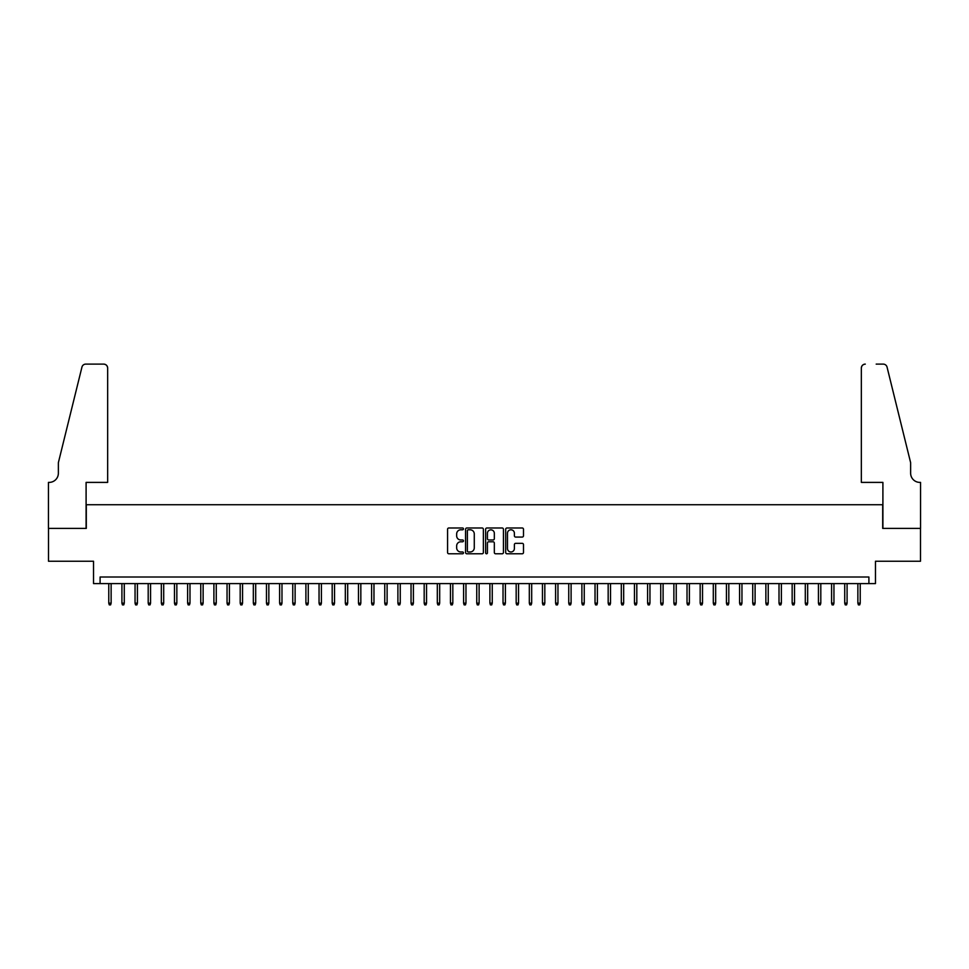 <?xml version="1.0" encoding="UTF-8"?>
<svg xmlns="http://www.w3.org/2000/svg" width="969" height="969" viewBox="0 0 969 969"><rect width="100%" height="100%" fill="white"/><g stroke="black" fill="none" stroke-linecap="round" stroke-linejoin="round"><path stroke-width="1.45" d="M463.473 528.88A0.908 0.908 0 0 0 462.576 527.984L448.865 527.984A1.284 1.284 0 0 0 447.569 529.268L447.569 552.487A1.284 1.284 0 0 0 448.865 553.784L462.576 553.784A0.908 0.908 0 0 0 463.473 552.875A0.908 0.908 0 0 0 462.576 551.979L460.796 551.979A4.13 4.13 0 0 1 456.665 547.848L456.665 545.91A4.13 4.13 0 0 1 460.796 541.78L462.576 541.78A0.908 0.908 0 0 0 463.473 540.884A0.908 0.908 0 0 0 462.576 539.975L460.796 539.975A4.13 4.13 0 0 1 456.665 535.845L456.665 533.919A4.13 4.13 0 0 1 460.796 529.789L462.576 529.789A0.908 0.908 0 0 0 463.473 528.88M522.194 537.068A1.284 1.284 0 0 0 523.49 535.784L523.49 529.268A1.284 1.284 0 0 0 522.194 527.984L506.981 527.984A1.284 1.284 0 0 0 505.685 529.268L505.685 552.487A1.284 1.284 0 0 0 506.981 553.784L522.194 553.784A1.284 1.284 0 0 0 523.49 552.487L523.49 544.614A1.284 1.284 0 0 0 522.194 543.33L515.69 543.33A1.284 1.284 0 0 0 514.394 544.614L514.394 548.527A3.452 3.452 0 0 1 510.942 551.979A3.452 3.452 0 0 1 507.49 548.527L507.49 533.241A3.452 3.452 0 0 1 510.942 529.789A3.452 3.452 0 0 1 514.394 533.241L514.394 535.784A1.284 1.284 0 0 0 515.69 537.068L522.194 537.068M868.902 583.592L875.467 583.592L875.467 561.245L920.489 561.245L920.489 528.396L882.698 528.396L882.698 504.74L86.302 504.74L86.302 528.396L48.511 528.396L48.511 561.245L93.533 561.245L93.533 583.592L868.902 583.592L868.902 577.015L100.098 577.015L100.098 583.592M483.374 529.268A1.284 1.284 0 0 0 482.077 527.984L466.864 527.984A1.284 1.284 0 0 0 465.568 529.268L465.568 552.487A1.284 1.284 0 0 0 466.864 553.784L482.077 553.784A1.284 1.284 0 0 0 483.374 552.487L483.374 529.268M486.922 527.984L502.136 527.984A1.284 1.284 0 0 1 503.432 529.268L503.432 552.487A1.284 1.284 0 0 1 502.136 553.784L495.631 553.784A1.284 1.284 0 0 1 494.335 552.487L494.335 543.076A1.284 1.284 0 0 0 493.051 541.78L488.727 541.78A1.284 1.284 0 0 0 487.431 543.076L487.431 552.875A0.908 0.908 0 0 1 486.535 553.784A0.908 0.908 0 0 1 485.626 552.875L485.626 529.268A1.284 1.284 0 0 1 486.922 527.984M468.281 529.789A0.908 0.908 0 0 0 467.373 530.685L467.373 551.07A0.908 0.908 0 0 0 468.281 551.979L470.147 551.979A4.13 4.13 0 0 0 474.277 547.848L474.277 533.919A4.13 4.13 0 0 0 470.147 529.789L468.281 529.789M494.335 533.301A3.452 3.452 0 0 0 490.883 529.849A3.452 3.452 0 0 0 487.431 533.301L487.431 538.691A1.284 1.284 0 0 0 488.727 539.975L493.051 539.975A1.284 1.284 0 0 0 494.335 538.691L494.335 533.301M111.132 603.166L110.611 604.886L109.303 604.886L108.77 603.166L111.132 603.166L111.132 583.592M108.77 603.166L108.77 583.592M107.656 482.392L107.656 368.063A3.937 3.937 0 0 0 103.707 364.114L85.769 364.114A3.937 3.937 0 0 0 81.941 367.118L58.37 462.685L58.37 473.199A9.193 9.193 0 0 1 49.177 482.392L48.45 482.392L48.45 528.396L86.096 528.396L86.096 482.392L107.656 482.392L107.656 368.063C107.402 365.688 106.093 364.368 103.707 364.114L92.806 364.114M81.941 367.118C82.946 364.962 82.946 364.962 81.941 367.118C82.946 364.962 82.946 364.962 81.941 367.118M58.37 473.199A9.193 9.193 0 0 1 49.177 482.392M861.344 482.392L861.344 368.063L861.344 482.392L882.904 482.392L882.904 528.396L920.55 528.396L920.55 482.392L919.823 482.392A9.193 9.193 0 0 1 910.63 473.199A9.193 9.193 0 0 0 919.823 482.392M903.399 433.385L887.059 367.118L910.63 462.685L910.63 473.199M876.194 364.114L883.231 364.114A3.937 3.937 0 0 1 887.059 367.118C886.054 364.962 886.054 364.962 887.059 367.118C886.054 364.962 886.054 364.962 887.059 367.118M865.293 364.114A3.937 3.937 0 0 0 861.344 368.063C861.598 365.688 862.907 364.368 865.293 364.114M124.274 603.166L123.753 604.886L122.433 604.886L121.912 603.166L124.274 603.166L124.274 583.592M121.912 603.166L121.912 583.592M137.416 603.166L136.895 604.886L135.575 604.886L135.054 603.166L137.416 603.166L137.416 583.592M135.054 603.166L135.054 583.592M150.558 603.166L150.038 604.886L148.717 604.886L148.196 603.166L150.558 603.166L150.558 583.592M148.196 603.166L148.196 583.592M163.7 603.166L163.18 604.886L161.859 604.886L161.338 603.166L163.7 603.166L163.7 583.592M161.338 603.166L161.338 583.592M176.843 603.166L176.322 604.886L175.001 604.886L174.481 603.166L176.843 603.166L176.843 583.592M174.481 603.166L174.481 583.592M189.985 603.166L189.464 604.886L188.143 604.886L187.623 603.166L189.985 603.166L189.985 583.592M187.623 603.166L187.623 583.592M203.127 603.166L202.606 604.886L201.286 604.886L200.765 603.166L203.127 603.166L203.127 583.592M200.765 603.166L200.765 583.592M216.269 603.166L215.748 604.886L214.428 604.886L213.907 603.166L216.269 603.166L216.269 583.592M213.907 603.166L213.907 583.592M229.411 603.166L228.89 604.886L227.57 604.886L227.049 603.166L229.411 603.166L229.411 583.592M227.049 603.166L227.049 583.592M242.553 603.166L242.032 604.886L240.712 604.886L240.191 603.166L242.553 603.166L242.553 583.592M240.191 603.166L240.191 583.592M255.695 603.166L255.174 604.886L253.854 604.886L253.333 603.166L255.695 603.166L255.695 583.592M253.333 603.166L253.333 583.592M268.837 603.166L268.316 604.886L266.996 604.886L266.475 603.166L268.837 603.166L268.837 583.592M266.475 603.166L266.475 583.592M281.979 603.166L281.458 604.886L280.138 604.886L279.617 603.166L281.979 603.166L281.979 583.592M279.617 603.166L279.617 583.592M295.121 603.166L294.6 604.886L293.28 604.886L292.759 603.166L295.121 603.166L295.121 583.592M292.759 603.166L292.759 583.592M308.263 603.166L307.742 604.886L306.422 604.886L305.901 603.166L308.263 603.166L308.263 583.592M305.901 603.166L305.901 583.592M321.405 603.166L320.884 604.886L319.564 604.886L319.043 603.166L321.405 603.166L321.405 583.592M319.043 603.166L319.043 583.592M334.547 603.166L334.026 604.886L332.706 604.886L332.185 603.166L334.547 603.166L334.547 583.592M332.185 603.166L332.185 583.592M347.689 603.166L347.168 604.886L345.848 604.886L345.327 603.166L347.689 603.166L347.689 583.592M345.327 603.166L345.327 583.592M360.831 603.166L360.311 604.886L358.99 604.886L358.469 603.166L360.831 603.166L360.831 583.592M358.469 603.166L358.469 583.592M373.973 603.166L373.453 604.886L372.132 604.886L371.611 603.166L373.973 603.166L373.973 583.592M371.611 603.166L371.611 583.592M387.115 603.166L386.595 604.886L385.274 604.886L384.754 603.166L387.115 603.166L387.115 583.592M384.754 603.166L384.754 583.592M400.258 603.166L399.737 604.886L398.416 604.886L397.896 603.166L400.258 603.166L400.258 583.592M397.896 603.166L397.896 583.592M413.4 603.166L412.879 604.886L411.559 604.886L411.038 603.166L413.4 603.166L413.4 583.592M411.038 603.166L411.038 583.592M426.542 603.166L426.021 604.886L424.701 604.886L424.18 603.166L426.542 603.166L426.542 583.592M424.18 603.166L424.18 583.592M439.684 603.166L439.163 604.886L437.843 604.886L437.322 603.166L439.684 603.166L439.684 583.592M437.322 603.166L437.322 583.592M452.826 603.166L452.305 604.886L450.985 604.886L450.464 603.166L452.826 603.166L452.826 583.592M450.464 603.166L450.464 583.592M465.968 603.166L465.447 604.886L464.127 604.886L463.606 603.166L465.968 603.166L465.968 583.592M463.606 603.166L463.606 583.592M479.11 603.166L478.589 604.886L477.269 604.886L476.748 603.166L479.11 603.166L479.11 583.592M476.748 603.166L476.748 583.592M492.252 603.166L491.731 604.886L490.411 604.886L489.89 603.166L492.252 603.166L492.252 583.592M489.89 603.166L489.89 583.592M505.394 603.166L504.873 604.886L503.553 604.886L503.032 603.166L505.394 603.166L505.394 583.592M503.032 603.166L503.032 583.592M518.536 603.166L518.015 604.886L516.695 604.886L516.174 603.166L518.536 603.166L518.536 583.592M516.174 603.166L516.174 583.592M531.678 603.166L531.157 604.886L529.837 604.886L529.316 603.166L531.678 603.166L531.678 583.592M529.316 603.166L529.316 583.592M544.82 603.166L544.299 604.886L542.979 604.886L542.458 603.166L544.82 603.166L544.82 583.592M542.458 603.166L542.458 583.592M557.962 603.166L557.441 604.886L556.121 604.886L555.6 603.166L557.962 603.166L557.962 583.592M555.6 603.166L555.6 583.592M571.104 603.166L570.584 604.886L569.263 604.886L568.742 603.166L571.104 603.166L571.104 583.592M568.742 603.166L568.742 583.592M584.246 603.166L583.726 604.886L582.405 604.886L581.884 603.166L584.246 603.166L584.246 583.592M581.884 603.166L581.884 583.592M597.388 603.166L596.868 604.886L595.547 604.886L595.027 603.166L597.388 603.166L597.388 583.592M595.027 603.166L595.027 583.592M610.531 603.166L610.01 604.886L608.689 604.886L608.169 603.166L610.531 603.166L610.531 583.592M608.169 603.166L608.169 583.592M623.673 603.166L623.152 604.886L621.832 604.886L621.311 603.166L623.673 603.166L623.673 583.592M621.311 603.166L621.311 583.592M636.815 603.166L636.294 604.886L634.974 604.886L634.453 603.166L636.815 603.166L636.815 583.592M634.453 603.166L634.453 583.592M649.957 603.166L649.436 604.886L648.116 604.886L647.595 603.166L649.957 603.166L649.957 583.592M647.595 603.166L647.595 583.592M663.099 603.166L662.578 604.886L661.258 604.886L660.737 603.166L663.099 603.166L663.099 583.592M660.737 603.166L660.737 583.592M676.241 603.166L675.72 604.886L674.4 604.886L673.879 603.166L676.241 603.166L676.241 583.592M673.879 603.166L673.879 583.592M689.383 603.166L688.862 604.886L687.542 604.886L687.021 603.166L689.383 603.166L689.383 583.592M687.021 603.166L687.021 583.592M702.525 603.166L702.004 604.886L700.684 604.886L700.163 603.166L702.525 603.166L702.525 583.592M700.163 603.166L700.163 583.592M715.667 603.166L715.146 604.886L713.826 604.886L713.305 603.166L715.667 603.166L715.667 583.592M713.305 603.166L713.305 583.592M728.809 603.166L728.288 604.886L726.968 604.886L726.447 603.166L728.809 603.166L728.809 583.592M726.447 603.166L726.447 583.592M741.951 603.166L741.43 604.886L740.11 604.886L739.589 603.166L741.951 603.166L741.951 583.592M739.589 603.166L739.589 583.592M755.093 603.166L754.572 604.886L753.252 604.886L752.731 603.166L755.093 603.166L755.093 583.592M752.731 603.166L752.731 583.592M768.235 603.166L767.714 604.886L766.394 604.886L765.873 603.166L768.235 603.166L768.235 583.592M765.873 603.166L765.873 583.592M781.377 603.166L780.857 604.886L779.536 604.886L779.015 603.166L781.377 603.166L781.377 583.592M779.015 603.166L779.015 583.592M794.519 603.166L793.999 604.886L792.678 604.886L792.157 603.166L794.519 603.166L794.519 583.592M792.157 603.166L792.157 583.592M807.661 603.166L807.141 604.886L805.82 604.886L805.3 603.166L807.661 603.166L807.661 583.592M805.3 603.166L805.3 583.592M820.804 603.166L820.283 604.886L818.962 604.886L818.442 603.166L820.804 603.166L820.804 583.592M818.442 603.166L818.442 583.592M833.946 603.166L833.425 604.886L832.105 604.886L831.584 603.166L833.946 603.166L833.946 583.592M831.584 603.166L831.584 583.592M847.088 603.166L846.567 604.886L845.247 604.886L844.726 603.166L847.088 603.166L847.088 583.592M844.726 603.166L844.726 583.592M860.23 603.166L859.697 604.886L858.389 604.886L857.868 603.166L860.23 603.166L860.23 583.592M857.868 603.166L857.868 583.592"/></g></svg>
